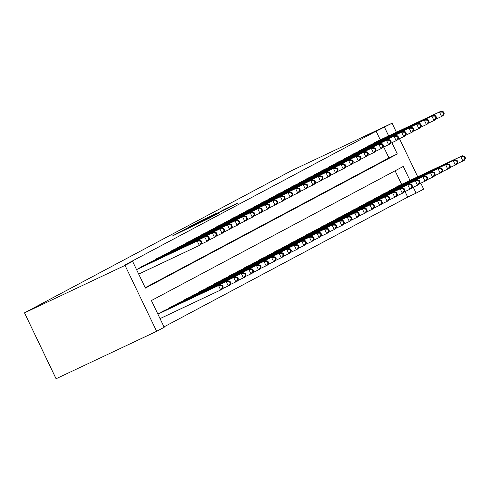 <?xml version="1.0" encoding="UTF-8"?>
<svg xmlns="http://www.w3.org/2000/svg" width="490" height="490" viewBox="0 0 490 490"><rect width="100%" height="100%" fill="white"/><g stroke="black" fill="none" stroke-linecap="round" stroke-linejoin="round"><path stroke-width="0.73" d="M179.113 232.389L172.284 236.058L210.516 217.585L179.113 232.389M216.617 213.058L197.905 222.325L228.665 207.827L238.024 202.94L224.598 209.291L221.492 210.951L230.71 206.688L224.438 209.775L201.862 220.365L216.617 213.058M380.283 139.871L376.13 131.204L392.08 123.223L291.544 170.673L24.5 312.853L56.081 378.764L156.616 331.307L164.187 327.283L151.386 300.56L403.288 166.441L409.995 180.449M376.13 131.204L124.227 265.323L132.606 261.366L125.036 265.396L24.5 312.853M188.779 227.28L180.577 231.641L210.179 217.67L219.538 212.782L188.877 227.489M188.766 227.182L198.021 222.356L228.781 207.864L209.187 217.376L219.918 212.519L188.779 227.201M145.218 287.685L388.931 157.927L383.701 147.006M138.995 268.391L142.535 266.26M146.565 264.361L150.105 262.23M154.136 260.331L157.676 258.199M161.706 256.301L165.246 254.169M169.277 252.27L172.817 250.139M176.841 248.24L180.381 246.109M184.411 244.21L187.952 242.078M191.982 240.18L195.522 238.048M199.553 236.149L203.093 234.018M207.123 232.119L210.663 229.994M214.687 228.089L218.228 225.964M222.258 224.059L225.798 221.933M229.828 220.028L233.369 217.903M237.399 215.998L240.939 213.873M244.963 211.968L248.504 209.843M252.534 207.938L256.074 205.812M260.104 203.907L263.644 201.782M267.675 199.877L271.215 197.752M275.245 195.847L278.786 193.721M282.81 191.817L286.35 189.691M290.38 187.793L293.92 185.661M297.951 183.762L301.491 181.631M305.521 179.732L309.061 177.601M313.092 175.702L316.632 173.57M320.656 171.672L324.196 169.54M328.227 167.641L331.767 165.51M335.797 163.611L339.337 161.48M343.368 159.581L346.908 157.449M350.932 155.551L354.472 153.419M358.502 151.52L362.043 149.395M366.073 147.49L369.613 145.365M373.643 143.46L377.184 141.334M163.991 326.879L407.711 197.121L405.04 191.541M401.622 184.405L395.099 170.802M160.334 312.926L163.874 310.795M167.905 308.896L171.445 306.764M175.475 304.866L179.015 302.734M183.046 300.836L186.586 298.704M190.61 296.805L194.15 294.674M198.181 292.775L201.721 290.644M205.751 288.745L209.291 286.613M213.321 284.714L216.862 282.583M220.886 280.684L224.426 278.559M228.456 276.654L231.997 274.529M236.027 272.624L239.567 270.498M243.597 268.594L247.138 266.468M251.168 264.563L254.708 262.438M258.732 260.533L262.273 258.408M266.303 256.503L269.843 254.377M273.873 252.473L277.414 250.347M281.444 248.442L284.984 246.317M289.014 244.412L292.555 242.287M296.579 240.382L300.119 238.256M304.149 236.358L307.689 234.226M311.72 232.327L315.26 230.196M319.29 228.297L322.83 226.166M326.855 224.267L330.395 222.135M334.425 220.237L337.965 218.105M341.996 216.206L345.536 214.075M349.566 212.176L353.106 210.045M357.137 208.146L360.677 206.014M364.701 204.116L368.241 201.984M372.271 200.085L375.812 197.96M379.842 196.055L383.382 193.93M387.412 192.025L390.953 189.9M394.983 187.995L398.523 185.869M420.806 183.186L423.66 189.134L416.09 193.164L413.241 187.217M407.711 197.121L416.09 193.164M417.743 176.792L399.473 138.652M396.41 132.257L392.08 123.223M132.606 261.366L145.408 288.089L397.31 153.97L391.902 142.682M388.662 135.914L384.509 127.253M125.036 265.396L156.616 331.307M388.931 157.927L397.31 153.97M182.482 230.668L211.968 216.66L182.482 230.668M198.971 222.16L206.988 218.399L198.971 222.16M223.287 287.06L222.429 285.278L221.829 285.603L222.681 287.385L223.287 287.06L222.203 289.186L220.69 289.988L218.552 285.535L220.065 284.733L157.866 314.09M160.034 318.616L220.69 289.988L222.681 287.385M157.903 314.163L218.552 285.535L221.829 285.603M220.065 284.733L222.429 285.278M201.947 242.525L201.096 240.743L200.49 241.068L201.341 242.85L201.947 242.525L200.863 244.651L199.35 245.453L197.219 241L136.563 269.629M200.49 241.068L197.219 241L198.732 240.192L136.526 269.555M201.341 242.85L199.35 245.453L138.701 274.082M201.096 240.743L198.732 240.192M230.857 283.03L230 281.248L229.394 281.572L230.251 283.355L230.857 283.03L229.773 285.156L228.254 285.958L226.123 281.505L227.636 280.703L162.864 311.266M222.448 288.702L228.254 285.958L230.251 283.355M161.204 312.155L226.123 281.505L229.394 281.572M227.636 280.703L230 281.248M238.422 279L237.57 277.218L236.964 277.542L237.822 279.325L238.422 279L237.338 281.125L235.825 281.928L233.693 277.475L235.206 276.672L170.434 307.236M230.018 284.672L235.825 281.928L237.822 279.325M168.774 308.124L233.693 277.475L236.964 277.542M235.206 276.672L237.57 277.218M245.992 274.97L245.141 273.187L244.535 273.512L245.386 275.294L245.992 274.97L244.908 277.095L243.395 277.897L241.264 273.445L242.777 272.642L178.005 303.206M237.589 280.641L243.395 277.897L245.386 275.294M176.339 304.094L241.264 273.445L244.535 273.512M242.777 272.642L245.141 273.187M209.518 238.495L208.667 236.713L208.06 237.038L208.912 238.82L209.518 238.495L208.434 240.621L206.921 241.423L204.783 236.97L139.864 267.62M208.06 237.038L204.783 236.97L206.302 236.168L141.53 266.732M208.912 238.82L206.921 241.423L201.108 244.167M208.667 236.713L206.302 236.168M217.088 234.465L216.231 232.683L215.625 233.007L216.482 234.79L217.088 234.465L216.004 236.59L214.491 237.393L212.354 232.94L147.435 263.589M215.625 233.007L212.354 232.94L213.867 232.138L149.095 262.701M216.482 234.79L214.491 237.393L208.679 240.137M216.231 232.683L213.867 232.138M224.653 230.435L223.801 228.652L223.195 228.977L224.053 230.759L224.653 230.435L223.569 232.56L222.056 233.363L219.924 228.91L155.005 259.559M223.195 228.977L219.924 228.91L221.437 228.107L156.665 258.671M224.053 230.759L222.056 233.363L216.249 236.107M223.801 228.652L221.437 228.107M253.563 270.939L252.711 269.157L252.105 269.482L252.956 271.264L253.563 270.939L252.479 273.065L250.966 273.867L248.828 269.414L250.347 268.612L185.575 299.176M245.153 276.611L250.966 273.867L252.956 271.264M183.909 300.064L248.828 269.414L252.105 269.482M250.347 268.612L252.711 269.157M232.223 226.405L231.372 224.622L230.766 224.947L231.617 226.729L232.223 226.405L231.139 228.53L229.626 229.332L227.495 224.879L162.57 255.529M230.766 224.947L227.495 224.879L229.008 224.077L164.236 254.641M231.617 226.729L229.626 229.332L223.82 232.076M231.372 224.622L229.008 224.077M261.133 266.909L260.276 265.133L259.675 265.451L260.527 267.234L261.133 266.909L260.049 269.035L258.536 269.837L256.399 265.384L257.911 264.582L193.14 295.145M252.724 272.581L258.536 269.837L260.527 267.234M191.48 296.034L256.399 265.384L259.675 265.451M257.911 264.582L260.276 265.133M268.704 262.879L267.846 261.103L267.24 261.421L268.097 263.204L268.704 262.879L267.62 265.004L266.101 265.813L263.969 261.354L265.482 260.551L200.71 291.115M260.294 268.551L266.101 265.813L268.097 263.204M199.05 292.003L263.969 261.354L267.24 261.421M265.482 260.551L267.846 261.103M276.268 258.849L275.417 257.072L274.81 257.391L275.662 259.173L276.268 258.849L275.184 260.974L273.671 261.783L271.54 257.324L273.053 256.521L208.281 287.091M267.865 264.52L273.671 261.783L275.662 259.173M206.615 287.973L271.54 257.324L274.81 257.391M273.053 256.521L275.417 257.072M283.839 254.825L282.987 253.042L282.381 253.361L283.232 255.143L283.839 254.825L282.755 256.944L281.242 257.752L279.11 253.299L280.623 252.491L215.851 283.061M275.435 260.49L281.242 257.752L283.232 255.143M214.185 283.943L279.11 253.299L282.381 253.361M280.623 252.491L282.987 253.042M291.409 250.794L290.558 249.012L289.951 249.33L290.803 251.113L291.409 250.794L290.325 252.914L288.812 253.722L286.675 249.269L288.194 248.461L223.422 279.031M283 256.46L288.812 253.722L290.803 251.113M221.756 279.913L286.675 249.269L289.951 249.33M288.194 248.461L290.558 249.012M239.794 222.374L238.942 220.592L238.336 220.917L239.187 222.699L239.794 222.374L238.71 224.5L237.197 225.302L235.065 220.849L170.14 251.499M238.336 220.917L235.065 220.849L236.578 220.047L171.806 250.611M239.187 222.699L237.197 225.302L231.384 228.046M238.942 220.592L236.578 220.047M247.364 218.344L246.507 216.568L245.907 216.886L246.758 218.669L247.364 218.344L246.28 220.469L244.767 221.272L242.63 216.819L177.711 247.468M245.907 216.886L242.63 216.819L244.143 216.017L179.371 246.58M246.758 218.669L244.767 221.272L238.955 224.016M246.507 216.568L244.143 216.017M254.935 214.314L254.077 212.538L253.471 212.856L254.328 214.638L254.935 214.314L253.851 216.439L252.332 217.248L250.2 212.789L185.281 243.438M253.471 212.856L250.2 212.789L251.713 211.986L186.941 242.55M254.328 214.638L252.332 217.248L246.525 219.986M254.077 212.538L251.713 211.986M262.499 210.284L261.648 208.507L261.041 208.826L261.899 210.608L262.499 210.284L261.415 212.409L259.902 213.217L257.771 208.758L192.852 239.408M261.041 208.826L257.771 208.758L259.284 207.956L194.512 238.52M261.899 210.608L259.902 213.217L254.096 215.955M261.648 208.507L259.284 207.956M270.07 206.259L269.218 204.477L268.612 204.796L269.463 206.578L270.07 206.259L268.986 208.379L267.473 209.187L265.341 204.734L200.416 235.378M268.612 204.796L265.341 204.734L266.854 203.926L202.082 234.496M269.463 206.578L267.473 209.187L261.666 211.925M269.218 204.477L266.854 203.926M298.98 246.764L298.122 244.982L297.516 245.3L298.373 247.083L298.98 246.764L297.896 248.883L296.383 249.692L294.245 245.239L295.758 244.43L230.986 275M290.57 252.43L296.383 249.692L298.373 247.083M229.326 275.882L294.245 245.239L297.516 245.3M295.758 244.43L298.122 244.982M277.64 202.229L276.789 200.447L276.182 200.765L277.034 202.548L277.64 202.229L276.556 204.348L275.043 205.157L272.906 200.704L207.987 231.347M276.182 200.765L272.906 200.704L274.425 199.896L209.653 230.465M277.034 202.548L275.043 205.157L269.231 207.895M276.789 200.447L274.425 199.896M306.544 242.734L305.693 240.951L305.086 241.27L305.944 243.052L306.544 242.734L305.46 244.853L303.947 245.662L301.816 241.209L303.328 240.4L238.557 270.97M298.141 248.399L303.947 245.662L305.944 243.052M236.897 271.852L301.816 241.209L305.086 241.27M303.328 240.4L305.693 240.951M285.211 198.199L284.353 196.417L283.753 196.735L284.604 198.517L285.211 198.199L284.127 200.318L282.614 201.127L280.476 196.674L215.557 227.317M283.753 196.735L280.476 196.674L281.989 195.865L217.217 226.435M284.604 198.517L282.614 201.127L276.801 203.864M284.353 196.417L281.989 195.865M314.115 238.704L313.263 236.921L312.657 237.246L313.508 239.022L314.115 238.704L313.03 240.823L311.518 241.631L309.386 237.178L310.899 236.37L246.127 266.94M305.711 244.369L311.518 241.631L313.508 239.022M244.461 267.822L309.386 237.178L312.657 237.246M310.899 236.37L313.263 236.921M292.781 194.169L291.924 192.386L291.317 192.705L292.175 194.487L292.781 194.169L291.697 196.288L290.178 197.096L288.046 192.643L223.128 223.287M291.317 192.705L288.046 192.643L289.559 191.835L224.788 222.405M292.175 194.487L290.178 197.096L284.372 199.834M291.924 192.386L289.559 191.835M321.685 234.673L320.834 232.891L320.227 233.216L321.079 234.992L321.685 234.673L320.601 236.793L319.088 237.601L316.957 233.148L318.469 232.34L253.698 262.91M313.275 240.345L319.088 237.601L321.079 234.992M252.032 263.792L316.957 233.148L320.227 233.216M318.469 232.34L320.834 232.891M300.346 190.138L299.494 188.356L298.888 188.681L299.739 190.457L300.346 190.138L299.261 192.258L297.749 193.066L295.617 188.613L230.692 219.257M298.888 188.681L295.617 188.613L297.13 187.805L232.358 218.375M299.739 190.457L297.749 193.066L291.942 195.804M299.494 188.356L297.13 187.805M329.255 230.643L328.398 228.861L327.798 229.185L328.649 230.962L329.255 230.643L328.171 232.762L326.659 233.571L324.521 229.118L326.034 228.309L261.262 258.879M320.846 236.315L326.659 233.571L328.649 230.962M259.602 259.761L324.521 229.118L327.798 229.185M326.034 228.309L328.398 228.861M307.916 186.108L307.065 184.326L306.458 184.65L307.31 186.427L307.916 186.108L306.832 188.227L305.319 189.036L303.188 184.583L238.263 215.226M306.458 184.65L303.188 184.583L304.7 183.775L239.929 214.344M307.31 186.427L305.319 189.036L299.513 191.78M307.065 184.326L304.7 183.775M336.826 226.613L335.969 224.83L335.362 225.155L336.22 226.937L336.826 226.613L335.742 228.732L334.223 229.541L332.091 225.088L333.604 224.279L268.832 254.849M328.416 232.285L334.223 229.541L336.22 226.937M267.173 255.731L332.091 225.088L335.362 225.155M333.604 224.279L335.969 224.83M315.487 182.078L314.635 180.296L314.029 180.62L314.88 182.396L315.487 182.078L314.402 184.197L312.889 185.006L310.752 180.553L245.833 211.196M314.029 180.62L310.752 180.553L312.271 179.744L247.499 210.314M314.88 182.396L312.889 185.006L307.077 187.75M314.635 180.296L312.271 179.744M344.39 222.583L343.539 220.8L342.933 221.125L343.79 222.907L344.39 222.583L343.306 224.702L341.793 225.51L339.662 221.057L341.175 220.249L276.403 250.819M335.987 228.254L341.793 225.51L343.79 222.907M274.743 251.707L339.662 221.057L342.933 221.125M341.175 220.249L343.539 220.8M351.961 218.552L351.11 216.77L350.503 217.095L351.355 218.877L351.961 218.552L350.877 220.672L349.364 221.48L347.232 217.027L348.745 216.219L283.973 246.789M343.557 224.224L349.364 221.48L351.355 218.877M282.307 247.677L347.232 217.027L350.503 217.095M348.745 216.219L351.11 216.77M359.531 214.522L358.68 212.74L358.074 213.064L358.925 214.847L359.531 214.522L358.447 216.647L356.934 217.45L354.797 212.997L356.316 212.188L291.544 242.758M351.122 220.194L356.934 217.45L358.925 214.847M289.878 243.646L354.797 212.997L358.074 213.064M356.316 212.188L358.68 212.74M367.102 210.492L366.244 208.709L365.644 209.034L366.496 210.816L367.102 210.492L366.018 212.617L364.505 213.42L362.367 208.967L363.88 208.158L299.108 238.728M358.692 216.164L364.505 213.42L366.496 210.816M297.448 239.616L362.367 208.967L365.644 209.034M363.88 208.158L366.244 208.709M374.672 206.462L373.815 204.679L373.209 205.004L374.066 206.786L374.672 206.462L373.588 208.587L372.069 209.389L369.938 204.936L371.451 204.134L306.679 234.698M366.263 212.133L372.069 209.389L374.066 206.786M305.019 235.586L369.938 204.936L373.209 205.004M371.451 204.134L373.815 204.679M382.237 202.431L381.385 200.649L380.779 200.974L381.63 202.756L382.237 202.431L381.153 204.557L379.64 205.359L377.508 200.906L379.021 200.104L314.249 230.668M373.833 208.103L379.64 205.359L381.63 202.756M312.583 231.556L377.508 200.906L380.779 200.974M379.021 200.104L381.385 200.649M389.807 198.401L388.956 196.619L388.349 196.943L389.201 198.726L389.807 198.401L388.723 200.526L387.21 201.329L385.079 196.876L386.592 196.074L321.82 226.637M381.404 204.073L387.21 201.329L389.201 198.726M320.154 227.525L385.079 196.876L388.349 196.943M386.592 196.074L388.956 196.619M397.378 194.371L396.526 192.588L395.92 192.913L396.771 194.695L397.378 194.371L396.294 196.496L394.781 197.299L392.643 192.846L394.162 192.043L329.39 222.607M388.968 200.043L394.781 197.299L396.771 194.695M327.724 223.495L392.643 192.846L395.92 192.913M394.162 192.043L396.526 192.588M404.948 190.341L404.091 188.558L403.484 188.883L404.342 190.665L404.948 190.341L403.864 192.466L402.351 193.268L400.214 188.815L401.727 188.013L336.955 218.577M396.539 196.012L402.351 193.268L404.342 190.665M335.295 219.465L400.214 188.815L403.484 188.883M401.727 188.013L404.091 188.558M412.513 186.31L411.661 184.534L411.055 184.853L411.912 186.635L412.513 186.31L411.435 188.436L409.916 189.238L407.784 184.785L409.297 183.983L344.525 214.547M404.109 191.982L409.916 189.238L411.912 186.635M342.865 215.435L407.784 184.785L411.055 184.853M409.297 183.983L411.661 184.534M420.083 182.28L419.232 180.504L418.625 180.822L419.477 182.605L420.083 182.28L418.999 184.405L417.486 185.214L415.355 180.755L416.868 179.953L352.096 210.516M411.68 187.952L417.486 185.214L419.477 182.605M350.43 211.404L415.355 180.755L418.625 180.822M416.868 179.953L419.232 180.504M427.654 178.25L426.802 176.474L426.196 176.792L427.047 178.574L427.654 178.25L426.57 180.375L425.057 181.184L422.925 176.725L424.438 175.922L359.666 206.492M419.244 183.922L425.057 181.184L427.047 178.574M358 207.374L422.925 176.725L426.196 176.792M424.438 175.922L426.802 176.474M435.224 174.226L434.373 172.443L433.766 172.762L434.618 174.544L435.224 174.226L434.14 176.345L432.627 177.153L430.49 172.701L432.002 171.892L367.231 202.462M426.815 179.891L432.627 177.153L434.618 174.544M365.571 203.344L430.49 172.701L433.766 172.762M432.002 171.892L434.373 172.443M442.795 170.195L441.937 168.413L441.331 168.732L442.188 170.514L442.795 170.195L441.711 172.315L440.192 173.123L438.06 168.67L439.573 167.862L374.801 198.432M434.385 175.861L440.192 173.123L442.188 170.514M373.141 199.314L438.06 168.67L441.331 168.732M439.573 167.862L441.937 168.413M450.359 166.165L449.508 164.383L448.901 164.701L449.759 166.484L450.359 166.165L449.275 168.284L447.762 169.093L445.63 164.64L447.143 163.832L382.372 194.401M441.955 171.831L447.762 169.093L449.759 166.484M380.712 195.283L445.63 164.64L448.901 164.701M447.143 163.832L449.508 164.383M457.93 162.135L457.078 160.353L456.472 160.671L457.323 162.453L457.93 162.135L456.845 164.254L455.333 165.063L453.201 160.61L454.714 159.801L389.942 190.371M449.526 167.8L455.333 165.063L457.323 162.453M388.276 191.253L453.201 160.61L456.472 160.671M454.714 159.801L457.078 160.353M465.5 158.105L464.649 156.322L464.042 156.647L464.894 158.423L465.5 158.105L464.416 160.224L462.903 161.032L460.765 156.579L462.284 155.771L397.513 186.341M457.09 163.77L462.903 161.032L464.894 158.423M395.846 187.223L460.765 156.579L464.042 156.647M462.284 155.771L464.649 156.322M323.057 178.048L322.2 176.265L321.593 176.59L322.451 178.372L323.057 178.048L321.973 180.167L320.46 180.975L318.322 176.523L253.404 207.166M321.593 176.59L318.322 176.523L319.835 175.714L255.063 206.284M322.451 178.372L320.46 180.975L314.647 183.719M322.2 176.265L319.835 175.714M330.621 174.017L329.77 172.235L329.164 172.56L330.021 174.342L330.621 174.017L329.543 176.137L328.024 176.945L325.893 172.492L260.974 203.142M329.164 172.56L325.893 172.492L327.406 171.684L262.634 202.254M330.021 174.342L328.024 176.945L322.218 179.689M329.77 172.235L327.406 171.684M338.192 169.987L337.341 168.205L336.734 168.529L337.586 170.312L338.192 169.987L337.108 172.106L335.595 172.915L333.463 168.462L268.538 199.112M336.734 168.529L333.463 168.462L334.976 167.654L270.204 198.223M337.586 170.312L335.595 172.915L329.788 175.659M337.341 168.205L334.976 167.654M345.762 165.957L344.911 164.175L344.305 164.499L345.156 166.282L345.762 165.957L344.678 168.082L343.165 168.885L341.034 164.432L276.109 195.081M344.305 164.499L341.034 164.432L342.547 163.623L277.775 194.193M345.156 166.282L343.165 168.885L337.353 171.629M344.911 164.175L342.547 163.623M353.333 161.927L352.482 160.144L351.875 160.469L352.727 162.251L353.333 161.927L352.249 164.052L350.736 164.854L348.598 160.401L283.679 191.051M351.875 160.469L348.598 160.401L350.111 159.593L285.339 190.163M352.727 162.251L350.736 164.854L344.923 167.598M352.482 160.144L350.111 159.593M360.903 157.896L360.046 156.114L359.44 156.439L360.297 158.221L360.903 157.896L359.819 160.022L358.3 160.824L356.169 156.371L291.25 187.021M359.44 156.439L356.169 156.371L357.682 155.569L292.91 186.133M360.297 158.221L358.3 160.824L352.494 163.568M360.046 156.114L357.682 155.569M368.468 153.866L367.616 152.084L367.01 152.408L367.868 154.191L368.468 153.866L367.384 155.992L365.871 156.794L363.739 152.341L298.82 182.99M367.01 152.408L363.739 152.341L365.252 151.539L300.48 182.102M367.868 154.191L365.871 156.794L360.064 159.538M367.616 152.084L365.252 151.539M376.038 149.836L375.187 148.054L374.58 148.378L375.432 150.161L376.038 149.836L374.954 151.961L373.441 152.764L371.31 148.311L306.385 178.96M374.58 148.378L371.31 148.311L372.823 147.508L308.051 178.072M375.432 150.161L373.441 152.764L367.635 155.508M375.187 148.054L372.823 147.508M383.609 145.806L382.757 144.023L382.151 144.348L383.002 146.13L383.609 145.806L382.525 147.931L381.012 148.733L378.874 144.281L313.955 174.93M382.151 144.348L378.874 144.281L380.393 143.478L315.621 174.042M383.002 146.13L381.012 148.733L375.199 151.477M382.757 144.023L380.393 143.478M391.179 141.775L390.322 139.993L389.721 140.318L390.573 142.1L391.179 141.775L390.095 143.901L388.582 144.703L386.445 140.25L321.526 170.9M389.721 140.318L386.445 140.25L387.958 139.448L323.186 170.012M390.573 142.1L388.582 144.703L382.77 147.447M390.322 139.993L387.958 139.448M398.75 137.745L397.892 135.969L397.286 136.287L398.143 138.07L398.75 137.745L397.666 139.871L396.147 140.673L394.015 136.22L329.096 166.87M397.286 136.287L394.015 136.22L395.528 135.418L330.756 165.981M398.143 138.07L396.147 140.673L390.34 143.417M397.892 135.969L395.528 135.418M406.314 133.715L405.463 131.939L404.856 132.257L405.708 134.04L406.314 133.715L405.23 135.84L403.717 136.649L401.586 132.19L336.661 162.839M404.856 132.257L401.586 132.19L403.099 131.387L338.327 161.951M405.708 134.04L403.717 136.649L397.911 139.387M405.463 131.939L403.099 131.387M413.885 129.685L413.033 127.908L412.427 128.227L413.278 130.009L413.885 129.685L412.801 131.81L411.288 132.619L409.156 128.16L344.231 158.809M412.427 128.227L409.156 128.16L410.669 127.357L345.897 157.927M413.278 130.009L411.288 132.619L405.481 135.356M413.033 127.908L410.669 127.357M421.455 125.661L420.604 123.878L419.997 124.197L420.849 125.979L421.455 125.661L420.371 127.78L418.858 128.588L416.721 124.135L351.802 154.779M419.997 124.197L416.721 124.135L418.24 123.327L353.468 153.897M420.849 125.979L418.858 128.588L413.046 131.326M420.604 123.878L418.24 123.327M429.026 121.63L428.168 119.848L427.568 120.166L428.419 121.949L429.026 121.63L427.942 123.749L426.429 124.558L424.291 120.105L359.372 150.749M427.568 120.166L424.291 120.105L425.804 119.297L361.032 149.867M428.419 121.949L426.429 124.558L420.616 127.296M428.168 119.848L425.804 119.297M436.596 117.6L435.739 115.818L435.132 116.136L435.99 117.919L436.596 117.6L435.512 119.719L433.993 120.528L431.862 116.075L366.943 146.718M435.132 116.136L431.862 116.075L433.374 115.266L368.603 145.836M435.99 117.919L433.993 120.528L428.187 123.266M435.739 115.818L433.374 115.266M444.161 113.57L443.309 111.787L442.703 112.106L443.554 113.888L444.161 113.57L443.076 115.689L441.564 116.498L439.432 112.045L374.507 142.688M442.703 112.106L439.432 112.045L440.945 111.236L376.173 141.806M443.554 113.888L441.564 116.498L435.757 119.235M443.309 111.787L440.945 111.236M177.711 233.497L177.552 233.154M193.005 226.276L192.846 225.939"/></g></svg>
